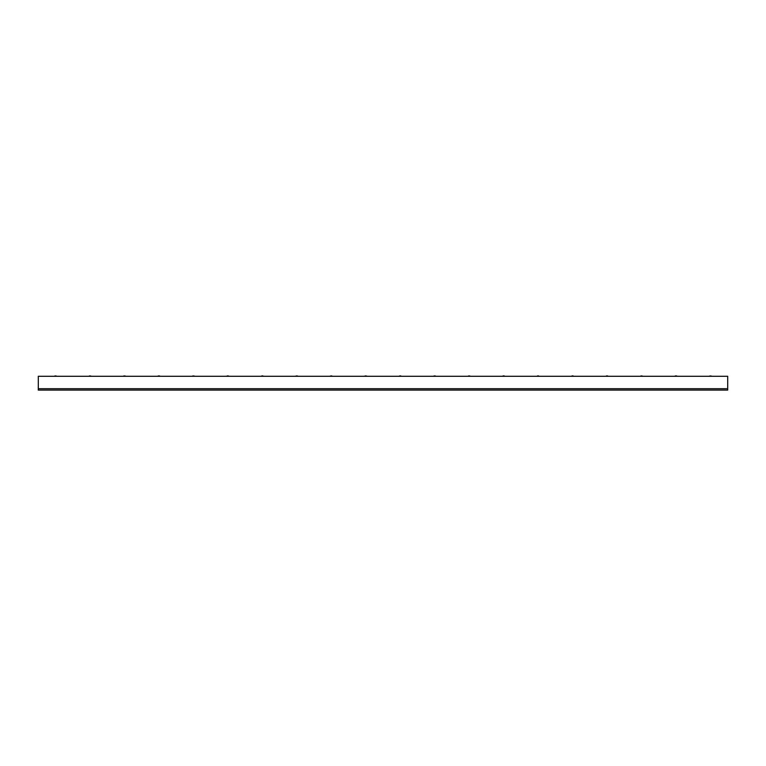 <?xml version="1.0" encoding="UTF-8"?>
<svg xmlns="http://www.w3.org/2000/svg" width="766" height="766" viewBox="0 0 766 766"><rect width="100%" height="100%" fill="white"/><g stroke="black" fill="none" stroke-linecap="round" stroke-linejoin="round"><path stroke-width="1.15" d="M38.3 388.697L38.3 390.076L727.7 390.076L727.7 376.288L38.3 376.288L38.3 388.697L727.7 388.697M709.555 376.221L711.557 376.288M710.005 375.924L711.375 376.221M710.925 375.924L711.557 376.221M675.085 376.221L676.905 376.221M675.535 375.924L676.55 375.924L675.535 375.924M640.615 376.221L642.617 376.288M641.065 375.924L642.435 376.221M641.985 375.924L642.617 376.221M606.145 376.221L608.147 376.288M606.595 375.924L607.61 375.924L606.595 375.924M571.675 376.221L573.677 376.288M572.125 375.924L573.14 375.924L572.125 375.924M537.205 376.221L539.025 376.221M537.655 375.924L538.575 375.924M502.735 376.221L504.555 376.221M503.185 375.924L504.2 375.924L503.185 375.924M468.265 376.221L470.267 376.288M468.715 375.924L470.085 376.221M469.635 375.924L470.267 376.221M433.795 376.221L435.797 376.288M434.245 375.924L435.615 376.221M435.165 375.924L435.797 376.221M399.325 376.221L401.327 376.288M399.775 375.924L400.79 375.924L399.775 375.924M364.855 376.221L366.857 376.288M365.305 375.924L366.675 376.221M366.225 375.924L366.857 376.221M330.385 376.221L332.387 376.288M330.835 375.924L331.85 375.924L330.835 375.924M295.915 376.221L297.917 376.288M296.365 375.924L297.735 376.221M297.285 375.924L297.917 376.221M261.445 376.221L263.447 376.288M261.895 375.924L262.91 375.924L261.895 375.924M226.975 376.221L228.795 376.221M227.425 375.924L228.345 375.924M192.505 376.221L194.507 376.288M192.955 375.924L194.325 376.221M193.875 375.924L194.507 376.221M158.035 376.221L160.037 376.288M158.485 375.924L159.5 375.924L158.485 375.924M123.565 376.221L125.567 376.288M124.015 375.924L125.385 376.221M124.935 375.924L125.567 376.221M89.095 376.221L91.097 376.288M89.545 375.924L90.915 376.221M90.465 375.924L91.097 376.221M54.625 376.221L56.627 376.288M55.075 375.924L56.445 376.221M55.995 375.924L56.627 376.221M709.373 376.221L709.91 375.924L709.373 376.288M674.903 376.221L675.44 375.924L674.903 376.221M676.55 375.924L677.087 376.221L676.55 375.924M640.433 376.221L640.97 375.924L640.433 376.288M605.963 376.221L606.5 375.924L605.963 376.288M571.493 376.221L572.03 375.924L571.493 376.288M537.023 376.221L537.56 375.924L537.023 376.221M502.553 376.221L503.09 375.924L502.553 376.221M504.2 375.924L504.737 376.221L504.2 375.924M468.083 376.221L468.62 375.924L468.083 376.288M433.613 376.221L434.15 375.924L433.613 376.288M399.143 376.221L399.68 375.924L399.143 376.288M364.673 376.221L365.21 375.924L364.673 376.288M330.203 376.221L330.74 375.924L330.203 376.288M295.733 376.221L296.27 375.924L295.733 376.288M261.263 376.221L261.8 375.924L261.263 376.288M226.793 376.221L227.33 375.924L226.793 376.221M192.323 376.221L192.86 375.924L192.323 376.288M157.853 376.221L158.39 375.924L157.853 376.288M123.383 376.221L123.92 375.924L123.383 376.288M88.913 376.221L89.45 375.924L88.913 376.288M54.443 376.221L54.98 375.924L54.443 376.288"/></g></svg>
